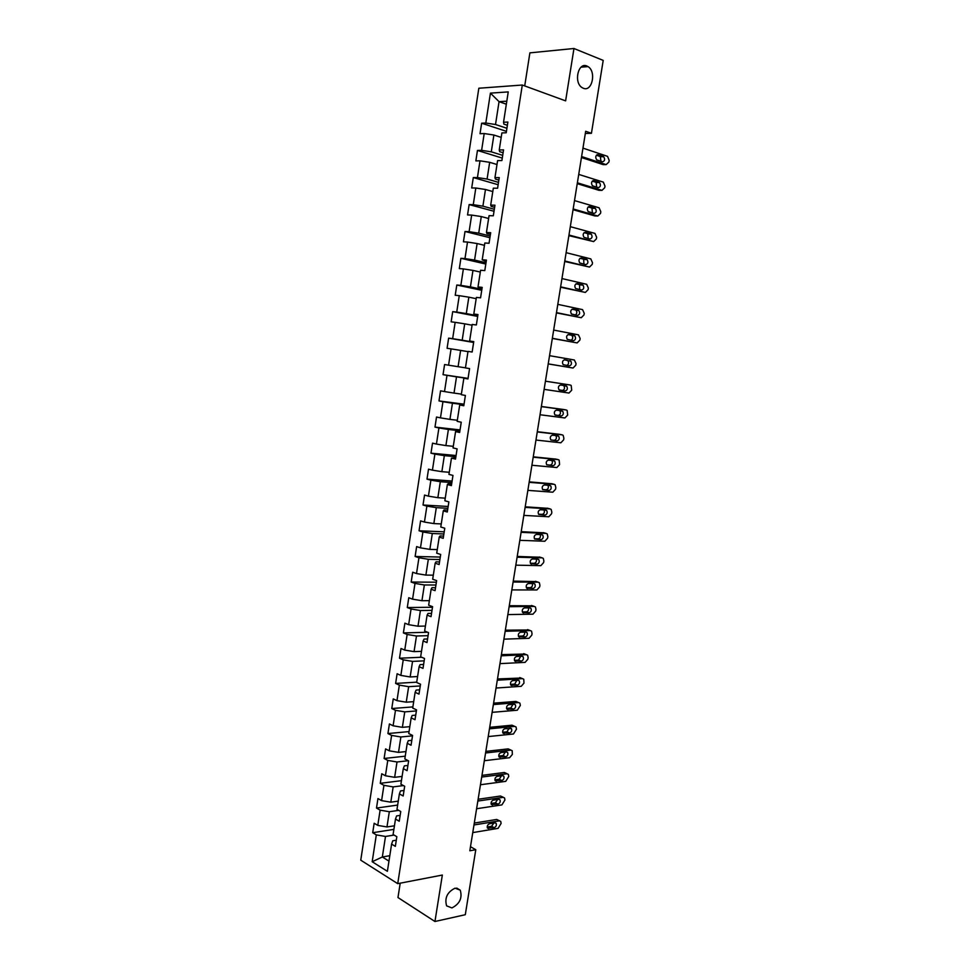 <?xml version="1.0" encoding="UTF-8"?>
<svg xmlns="http://www.w3.org/2000/svg" width="970" height="970" viewBox="0 0 970 970"><rect width="100%" height="100%" fill="white"/><g stroke="black" fill="none" stroke-linecap="round" stroke-linejoin="round"><path stroke-width="1.45" d="M455.075 888.168L460.253 890.193C462.496 898.002 459.719 903.907 451.911 907.92L446.612 905.859C444.442 897.977 447.267 892.073 455.075 888.168M586.899 66.021L588.014 66.603C596.598 71.574 592.124 92.198 583.334 88.258L582.036 87.591C573.512 82.535 578.144 61.898 586.899 66.021M400.21 883.185L397.967 897.541L434.948 921.5L465.297 914.71L475.785 849.708L470.486 846.701M478.828 88.234L360.755 860.172L397.724 883.658L522.296 85.033L478.828 88.234M522.296 85.033L565.619 100.868L573.961 48.5L529.887 52.865L524.721 85.918M396.293 840.214L392.753 840.796L391.601 844.106L395.336 846.361L396.839 836.698L393.092 834.479L395.493 819.044L399.24 821.226L400.755 811.526L396.985 809.38L399.385 793.896L403.168 795.982L404.672 786.258L400.889 784.196L403.302 768.652L407.097 770.665L408.625 760.892L404.817 758.916L407.23 743.311L411.05 745.239L412.577 735.43L408.746 733.538L411.183 717.873L415.014 719.716L416.542 709.87L412.699 708.064L415.136 692.337L418.991 694.096L420.531 684.214L416.663 682.492L419.113 666.705L422.993 668.378L424.533 658.46L420.653 656.823L423.102 640.976L427.006 642.564L428.546 632.61L424.642 631.058L427.103 615.15L431.032 616.653L432.584 606.662L428.655 605.195L431.129 589.226L435.069 590.645L436.633 580.618L432.681 579.236L435.166 563.206L439.131 564.54L440.695 554.464L436.718 553.167L439.216 537.077L443.205 538.326L444.769 528.226L440.78 527.013L443.278 510.863L447.291 512.014L448.867 501.866L444.854 500.75L447.364 484.539L451.389 485.606L452.978 475.421L448.94 474.391L451.462 458.119L455.512 459.089L457.1 448.867L453.038 447.922L455.573 431.589L459.647 432.474L461.247 422.217L457.161 421.356L459.707 404.963L463.793 405.763L465.394 395.457L461.296 394.693L463.854 378.227L467.964 378.93L469.577 368.588L465.442 367.921L468.013 351.395L472.147 352.013L473.76 341.622L469.613 341.052L472.184 324.453L476.355 324.974L477.967 314.547L473.796 314.074L476.379 297.414L480.562 297.838L482.187 287.375L478.004 286.987L480.587 270.266L484.794 270.594L486.431 260.093L482.211 259.79L484.818 243.009L489.05 243.252L490.687 232.703L486.443 232.497L489.062 215.655L493.318 215.789L494.955 205.203L490.699 205.094L493.318 188.18L497.598 188.228L499.247 177.595L494.967 177.595L497.598 160.608L501.902 160.547L503.551 149.877L499.247 149.974L501.89 132.926L506.219 132.769L507.88 122.05L503.539 122.244L508.244 91.907L490.42 93.132L499.053 101.656L495.512 124.512L506.91 128.27M391.601 844.106L387.382 871.315L372.189 861.736L376.311 834.891L372.71 832.709L393.893 829.386M490.42 93.132L485.812 123.032L481.641 123.214L480.029 133.702L484.2 133.545L481.617 150.35L477.458 150.435L475.858 160.887L480.004 160.826L477.434 177.571L473.299 177.558L471.699 187.962L475.821 188.01L473.263 204.682L469.14 204.585L467.552 214.94L471.662 215.085L469.104 231.684L465.018 231.49L463.43 241.821L467.516 242.051L464.969 258.59L460.895 258.311L459.319 268.593L463.381 268.908L460.847 285.386L456.797 285.022L455.221 295.256L459.259 295.668L456.737 312.085L452.711 311.625L451.147 321.834L455.16 322.331L452.65 338.688L448.637 338.13L447.085 348.303L451.074 348.885L448.564 365.181L444.587 364.538L443.035 374.662L447 375.341L444.515 391.577L440.55 390.837L438.998 400.925L442.95 401.701L440.465 417.864L436.524 417.039L434.984 427.103L438.913 427.952L436.439 444.066L432.523 443.157L430.983 453.172L434.887 454.105L432.426 470.159L428.522 469.165L426.994 479.132L430.886 480.162L428.425 496.155L424.545 495.064L423.017 505.006L426.885 506.122L424.436 522.054L420.58 520.878L419.064 530.784L422.908 531.984L420.471 547.856L416.639 546.595L415.124 556.465L418.943 557.75L416.518 573.561L412.699 572.215L411.195 582.048L415.002 583.419L412.577 599.169L408.782 597.738L407.279 607.535L411.062 608.99L408.649 624.68L404.878 623.177L403.387 632.925L407.145 634.465L404.745 650.094L400.986 648.506L399.495 658.218L403.241 659.842L400.853 675.411L397.118 673.75L395.627 683.426L399.349 685.123L396.972 700.643L393.25 698.897L391.771 708.536L395.481 710.319L393.105 725.778L389.406 723.947L387.927 733.55L391.613 735.418L389.249 750.816L385.575 748.901L384.108 758.479L387.77 760.419L385.417 775.77L381.756 773.769L380.288 783.311L383.938 785.336L381.586 800.626L377.948 798.553L376.493 808.058L380.119 810.156L377.779 825.385L374.165 823.239L372.71 832.709M585.31 133.484L591.433 133.29L585.674 131.277L469.832 850.775L475.785 849.708M395.493 819.044L396.609 815.915L400.149 815.394M394.438 825.797L386.969 826.949L389.322 811.72L398.706 810.362M377.779 825.385L386.969 826.949M380.119 810.156L389.322 811.72M399.385 793.896L400.489 790.938L404.029 790.465M398.27 801.147L390.801 802.178L393.165 786.9L403.423 785.579M381.586 800.626L390.801 802.178M383.938 785.336L393.165 786.9M403.302 768.652L404.381 765.863L407.909 765.451M402.101 776.412L394.644 777.322L397.009 761.984L408.273 760.71M385.417 775.77L394.644 777.322M387.77 760.419L397.009 761.984M407.23 743.311L408.285 740.692L411.813 740.34M405.957 751.58L398.5 752.368L400.877 736.97L412.505 735.854M389.249 750.816L398.5 752.368M391.613 735.418L400.877 736.97M411.183 717.873L412.201 715.436L415.73 715.145M409.813 726.663L402.368 727.33L404.757 711.871L416.385 710.949M393.105 725.778L402.368 727.33M395.481 710.319L404.757 711.871M415.136 692.337L416.13 690.082L419.658 689.84M413.693 701.649L406.248 702.195L408.649 686.675L420.265 685.948M396.972 700.643L406.248 702.195M399.349 685.123L408.649 686.675M419.113 666.705L420.083 664.632L423.599 664.45M417.585 676.539L410.152 676.963L412.553 661.394L424.169 660.849M400.853 675.411L410.152 676.963M403.241 659.842L412.553 661.394M423.102 640.976L424.048 639.085L427.564 638.963M421.501 651.343L414.057 651.634L416.482 636.005L428.073 635.665M404.745 650.094L414.057 651.634M407.145 634.465L416.482 636.005M427.103 615.15L428.025 613.44L431.541 613.392M425.418 626.05L417.985 626.22L420.41 610.53L432.002 610.385M408.649 624.68L417.985 626.22M411.062 608.99L420.41 610.53M431.129 589.226L432.014 587.699L435.53 587.711M429.358 600.66L421.938 600.709L424.363 584.958L435.942 585.007M412.577 599.169L421.938 600.709M415.002 583.419L424.363 584.958M435.166 563.206L436.027 561.86L439.531 561.933M433.311 575.174L425.891 575.089L428.328 559.29L439.907 559.544M416.518 573.561L425.891 575.089M418.943 557.75L428.328 559.29M439.216 537.077L440.041 535.925L443.557 536.058M437.276 549.602L429.868 549.384L432.317 533.512L443.872 533.973M420.471 547.856L429.868 549.384M422.908 531.984L432.317 533.512M443.278 510.863L444.078 509.893L447.582 510.087M441.253 523.921L433.845 523.582L436.306 507.649L447.861 508.316M424.436 522.054L433.845 523.582M426.885 506.122L436.306 507.649M447.364 484.539L448.14 483.763L451.644 484.018M445.254 498.156L437.858 497.683L440.319 481.69L451.862 482.563M428.425 496.155L437.858 497.683M430.886 480.162L440.319 481.69M451.462 458.119L455.706 457.852M449.268 472.281L441.871 471.675L444.345 455.633L455.888 456.7M432.426 470.159L441.871 471.675M434.887 454.105L444.345 455.633M455.573 431.589L459.792 431.577M453.293 446.321L445.909 445.582L448.395 429.467L459.913 430.753M436.439 444.066L445.909 445.582M438.913 427.952L448.395 429.467M459.707 404.963L463.878 405.205M457.331 420.252L449.947 419.379L452.444 403.217L463.963 404.708M440.465 417.864L449.947 419.379M442.95 401.701L452.444 403.217M463.854 378.227L468.001 378.736M461.393 394.099L454.021 393.092L456.518 376.857L468.025 378.555M444.515 391.577L454.021 393.092M447 375.341L456.518 376.857M465.467 367.836L458.095 366.696L460.617 350.4L467.976 351.625M448.564 365.181L458.095 366.696M451.074 348.885L460.617 350.4M469.613 341.052L473.712 341.925M473.675 342.192L462.193 340.191L464.715 323.834L472.075 325.205M452.65 338.688L462.193 340.191M455.16 322.331L464.715 323.834M473.796 314.074L477.87 315.201M477.774 315.808L466.303 313.589L468.837 297.172L476.185 298.675M456.737 312.085L466.303 313.589M459.259 295.668L468.837 297.172M478.004 286.987L482.029 288.393M481.884 289.327L470.426 286.89L472.972 270.412L480.308 272.049M460.847 285.386L470.426 286.89M463.381 268.908L472.972 270.412M482.211 259.79L486.212 261.476M486.018 262.737L474.572 260.081L477.119 243.543L484.454 245.325M464.969 258.59L474.572 260.081M467.516 242.051L477.119 243.543M486.443 232.497L486.94 233.576L490.42 234.449M490.165 236.049L478.719 233.176L481.29 216.565L488.613 218.492M469.104 231.684L478.719 233.176M471.662 215.085L481.29 216.565M490.699 205.094L491.159 206.38L494.627 207.313M494.324 209.265L482.902 206.173L485.473 189.489L492.796 191.563M473.263 204.682L482.902 206.173M475.821 188.01L485.473 189.489M494.967 177.595L495.403 179.074L498.859 180.081M498.507 182.372L487.086 179.05L489.68 162.317L496.992 164.524M477.434 177.571L487.086 179.05M480.004 160.826L489.68 162.317M499.247 149.974L499.647 151.659L503.115 152.739M502.702 155.37L491.293 151.829L493.888 135.024L501.199 137.388M481.617 150.35L491.293 151.829M484.2 133.545L493.888 135.024M503.539 122.244L503.915 124.148L507.371 125.3M506.34 104.19L499.053 101.656L506.813 101.183M485.812 123.032L495.512 124.512M573.961 48.5L603.207 60.407L591.433 133.29M434.948 921.5L442.344 875.049L397.724 883.658M389.807 855.698L382.325 856.995L388.97 861.105M394.099 835.073L385.502 836.455L382.325 856.995L372.189 861.736M376.311 834.891L385.502 836.455M481.641 123.214L506.437 131.35M477.458 150.435L502.278 158.098M473.299 177.558L498.143 184.737M469.14 204.585L494.021 211.266M465.018 231.49L489.911 237.711M460.895 258.311L485.812 264.046M456.797 285.022L481.738 290.285M452.711 311.625L477.676 316.426M448.637 338.13L473.627 342.471M443.035 374.662L468.049 378.373M438.998 400.925L464.048 404.187M434.984 427.103L460.047 429.904M430.983 453.172L456.07 455.524M426.994 479.132L452.105 481.047M423.017 505.006L448.152 506.473M419.064 530.784L444.212 531.815M415.124 556.465L440.295 557.059M411.195 582.048L436.379 582.206M407.279 607.535L432.487 607.268M403.387 632.925L427.673 632.258M399.495 658.218L421.659 657.248M395.627 683.426L416.724 682.153M391.771 708.536L412.88 706.912M387.927 733.55L409.049 731.586M384.108 758.479L405.242 756.176M380.288 783.311L401.447 780.668M376.493 808.058L397.664 805.076M582.958 148.119L607.523 156.34L609.184 160.377L608.905 162.026L606.165 164.609L581.6 156.546M581.442 157.516L603.194 164.633L606.165 164.609M603.291 156.497L603.667 156.691C605.231 159.407 604.807 161.105 602.431 161.808L596.683 159.844C595.119 157.116 595.544 155.406 597.944 154.715L603.291 156.497L600.309 156.546L600.976 161.323M596.392 155.236L600.309 156.546M578.726 174.406L603.316 182.117L604.989 186.107L604.722 187.743L601.982 190.362L577.38 182.809M577.235 183.657L599.011 190.326L601.982 190.362M599.084 182.36L599.508 182.566C601.024 185.246 600.588 186.943 598.223 187.646L592.428 185.767C590.924 183.075 591.348 181.378 593.737 180.675L599.084 182.36L596.113 182.336L596.708 187.174M592.258 181.135L596.113 182.336M574.507 200.584L599.133 207.81L600.806 211.739L600.539 213.376L597.799 216.019L573.161 208.962M573.04 209.69L594.852 215.934L597.799 216.019M594.901 208.113L595.362 208.356C596.829 210.999 596.392 212.685 594.04 213.388L588.196 211.606C586.729 208.938 587.177 207.253 589.542 206.549L594.901 208.113L591.942 208.041L592.44 212.927M588.159 206.937L591.942 208.041M570.312 226.677L594.974 233.406L596.647 237.274L596.38 238.911L593.64 241.591L568.966 235.019M568.869 235.637L593.64 241.591M590.73 233.794L591.227 234.049C592.646 236.668 592.197 238.329 589.869 239.044L583.976 237.335C582.558 234.704 583.018 233.03 585.359 232.327L590.73 233.794L587.784 233.661L588.184 238.596M584.073 232.654L587.784 233.661M566.128 252.673L590.815 258.905L592.5 262.724L592.233 264.349L589.493 267.053L564.795 260.978M564.71 261.488L589.493 267.053M586.571 259.366L587.117 259.645C588.487 262.227 588.026 263.876 585.722 264.604L579.781 262.979C578.411 260.372 578.872 258.723 581.2 258.008L586.571 259.366L583.649 259.172L583.928 264.155M580.024 258.275L583.649 259.172M561.957 278.56L586.68 284.307L588.366 288.078L588.099 289.69L585.359 292.431L560.624 286.841M560.563 287.229L585.359 292.431M582.424 284.853L583.018 285.144C584.34 287.702 583.867 289.339 581.588 290.066L575.598 288.526C574.264 285.956 574.749 284.319 577.041 283.604L582.424 284.853L579.514 284.598L579.684 289.63M575.998 283.786L579.514 284.598M557.798 304.362L582.558 309.624L584.243 313.334L583.988 314.947L581.236 317.724L556.477 312.607M556.428 312.886L581.236 317.724M578.302 310.242L578.92 310.558C580.205 313.067 579.721 314.704 577.453 315.432L571.427 313.989C570.142 311.455 570.639 309.818 572.906 309.09L578.302 310.242L576.022 310.254C577.223 312.025 577.017 313.613 575.416 315.007M572.021 309.224L575.404 309.939M553.664 330.067L578.447 334.856L580.145 338.506L579.878 340.118L577.138 342.919L552.342 338.287M552.318 338.445L577.138 342.919M574.191 335.535L574.846 335.862C576.095 338.36 575.586 339.973 573.355 340.712L567.28 339.354C566.031 336.845 566.541 335.232 568.796 334.504L574.191 335.535L571.961 335.511C573.149 337.414 572.87 339.015 571.136 340.3M568.08 334.565L571.306 335.183M549.541 355.675L574.361 359.991L576.059 363.58L575.792 365.193L573.052 368.03L548.22 363.871M548.22 363.92L573.052 368.03M570.093 360.743L570.784 361.095C571.985 363.544 571.475 365.156 569.257 365.896L563.133 364.635C561.933 362.149 562.454 360.549 564.686 359.809L567.923 360.682C569.099 362.792 568.723 364.393 566.783 365.484M564.225 359.809L567.232 360.331M545.431 381.198L570.275 385.029L571.172 385.478L571.73 390.17L568.978 393.044L544.121 389.358M570.275 385.029L545.443 381.174M566.007 385.854L566.735 386.218C567.899 388.643 567.377 390.243 565.183 390.995L559.023 389.819C557.859 387.37 558.38 385.769 560.599 385.029L566.007 385.854M563.424 385.454L563.885 385.757C565.049 388.182 564.528 389.77 562.321 390.522L559.411 390.086M541.345 406.612L566.213 409.983L567.147 410.455L567.668 415.063L564.916 417.961L540.035 414.748M563.521 409.498L541.369 406.478M561.945 410.88L562.709 411.256C563.825 413.656 563.291 415.233 561.109 415.997L554.913 414.905C553.797 412.492 554.331 410.904 556.525 410.152L561.945 410.88M559.666 410.577L559.86 410.734C560.987 413.135 560.454 414.711 558.271 415.463L555.095 415.051M537.259 431.941L562.163 434.851L563.146 435.324L563.885 438.282L563.618 439.871L560.866 442.793L535.961 440.041M559.593 434.33L537.307 431.698M557.895 435.809L558.684 436.209C559.763 438.573 559.229 440.15 557.059 440.913L550.827 439.907C549.747 437.518 550.293 435.954 552.463 435.19L557.895 435.809M555.798 435.566L555.858 435.627C556.938 437.991 556.404 439.555 554.246 440.332L550.875 439.956M533.197 457.185L558.138 459.622L559.144 460.12L559.593 464.594L556.841 467.54L531.899 465.248M555.689 459.077L533.257 456.834M553.858 460.653L554.682 461.065C555.725 463.405 555.179 464.957 553.033 465.745L546.753 464.824C545.71 462.472 546.268 460.908 548.426 460.132L553.858 460.653M551.906 460.471C552.9 462.811 552.342 464.351 550.22 465.103L546.704 464.775M529.159 482.332L554.112 484.309L555.167 484.818L555.834 487.643L555.58 489.219L552.827 492.202L527.862 490.371M551.797 483.751L529.232 481.872M549.832 485.412L550.681 485.825C551.7 488.14 551.13 489.692 549.008 490.48L542.703 489.644C541.684 487.328 542.254 485.764 544.388 484.988L549.832 485.412M548.001 485.267C548.85 487.583 548.256 489.086 546.219 489.789L542.582 489.51M525.122 507.383L550.111 508.911L551.19 509.432L551.833 512.184L551.578 513.748L548.826 516.767L523.836 515.385M547.917 508.328L525.207 506.813M545.819 510.074L546.704 510.499C547.674 512.79 547.116 514.33 545.007 515.131L538.653 514.391C537.683 512.087 538.253 510.547 540.375 509.747L545.819 510.074M544.085 509.977C544.825 512.257 544.194 513.724 542.218 514.379L538.483 514.173M521.096 532.336L546.122 533.415L547.238 533.949L547.856 536.64L547.601 538.204L544.837 541.248L519.811 540.326M544.037 532.821L521.205 531.669M541.83 534.652L542.739 535.088C543.673 537.344 543.103 538.871 541.005 539.684L534.628 539.029C533.694 536.762 534.276 535.234 536.374 534.434L541.83 534.652M540.181 534.591C540.799 536.834 540.157 538.265 538.241 538.883L534.421 538.738M517.095 557.216L542.145 557.835L543.297 558.38L543.879 561.012L543.624 562.576L540.872 565.643L515.822 565.17M540.181 557.241L517.228 556.44M537.853 559.144L538.786 559.593C539.696 561.812 539.114 563.34 537.028 564.164L530.626 563.594C529.717 561.351 530.299 559.823 532.397 559.011L537.853 559.144M536.277 559.108C536.798 561.315 536.131 562.709 534.276 563.303L530.372 563.23M513.106 582L538.18 582.17L539.356 582.727L539.926 585.298L539.672 586.85L536.907 589.954L511.833 589.918M536.325 581.576L513.251 581.115M533.876 583.552L534.846 584.001C535.719 586.195 535.125 587.711 533.076 588.547L526.625 588.075C525.752 585.856 526.346 584.34 528.42 583.516L533.876 583.552M532.372 583.54C532.809 585.698 532.13 587.068 530.335 587.638L526.346 587.626M509.129 606.687L534.227 606.42L535.44 606.977L535.973 609.5L535.719 611.039L532.966 614.18L507.856 614.58M532.481 605.813L509.286 605.704M529.935 607.863L530.917 608.323C531.754 610.494 531.16 611.997 529.123 612.846L522.648 612.458C521.799 610.275 522.406 608.76 524.467 607.923L529.935 607.863M528.48 607.875C528.844 609.997 528.141 611.33 526.395 611.888L522.345 611.949M505.176 631.288L530.299 630.585L531.536 631.155L532.045 633.604L531.79 635.144L529.038 638.308L503.903 639.157M528.65 629.979L505.346 630.197M525.995 632.088L527.001 632.549C527.813 634.695 527.207 636.199 525.182 637.047L518.683 636.756C517.871 634.598 518.477 633.095 520.514 632.246L525.995 632.088M524.6 632.137C524.879 634.21 524.164 635.508 522.478 636.041L518.368 636.174M501.223 655.805L526.37 654.665L527.644 655.235L528.129 657.636L527.874 659.176L525.122 662.364L499.962 663.638M524.818 654.059L501.417 654.604M522.066 656.241L523.097 656.702C523.885 658.824 523.279 660.315 521.266 661.176L514.73 660.97C513.942 658.836 514.561 657.345 516.586 656.496L522.066 656.241M520.72 656.302L518.562 660.121L514.403 660.327M497.295 680.225L522.466 678.648L523.764 679.23L523.982 683.11L521.217 686.323L496.034 688.033M521.011 678.054L497.501 678.939M518.162 680.297L519.205 680.758C519.968 682.856 519.35 684.347 517.362 685.22L510.802 685.111C510.038 683.001 510.669 681.51 512.669 680.637L518.162 680.297M516.852 680.37L514.67 684.105L510.462 684.384M493.378 704.572L518.574 702.559L519.896 703.141L520.344 705.432L517.325 710.21L492.117 712.344M517.204 701.977L515.894 701.419L493.597 703.165M514.258 704.269L515.337 704.741C516.064 706.803 515.446 708.282 513.47 709.167L506.886 709.155C506.146 707.069 506.776 705.59 508.765 704.705L514.258 704.269M512.997 704.365L510.79 708.015L506.534 708.367M489.474 728.822L514.694 726.385L516.04 726.966L516.464 729.21L513.457 733.999L488.225 736.569M512.027 725.196L514.694 726.385L512.027 725.196L489.717 727.318M510.378 728.155L511.469 728.628C512.184 730.677 511.554 732.144 509.589 733.041L502.969 733.114C502.266 731.053 502.909 729.573 504.885 728.688L511.469 728.628M509.153 728.276L506.922 731.829L502.63 732.265M485.582 752.975L510.826 750.125L512.196 750.707L512.354 754.418L509.589 757.715L484.333 760.71M510.935 750.113L508.183 748.876L485.837 751.386M506.51 751.956L507.613 752.429C508.304 754.454 507.674 755.921 505.722 756.83L499.089 756.988C498.41 754.951 499.041 753.484 501.005 752.587L506.51 751.956M505.309 752.089L503.066 755.569L498.75 756.079M481.702 777.055L506.983 773.781L508.377 774.363L508.753 776.509L505.746 781.347L480.465 784.754M507.152 773.769L504.339 772.484L481.981 775.37M502.654 775.673L503.782 776.145C504.448 778.146 503.806 779.613 501.866 780.535L495.209 780.789C494.554 778.777 495.197 777.309 497.149 776.4L502.654 775.673M501.478 775.83L499.235 779.225L494.87 779.807M477.846 801.05L503.139 797.352L504.558 797.934L504.921 800.032L501.914 804.894L476.609 808.725M503.382 797.328L500.52 796.018L478.125 799.256M498.81 799.316L499.962 799.789C500.593 801.766 499.95 803.221 498.022 804.154L491.341 804.506C490.711 802.505 491.366 801.05 493.306 800.129L498.81 799.316M497.658 799.486L495.403 802.796L491.026 803.451M473.99 824.961L499.32 820.838L500.75 821.42L501.102 823.469L498.095 828.356L472.766 832.599M499.623 820.826L496.701 819.456L474.294 823.069M494.979 822.863L496.143 823.336C496.761 825.288 496.119 826.743 494.203 827.689L487.498 828.125C486.891 826.161 487.546 824.706 489.462 823.772L494.979 822.863M493.851 823.057L491.596 826.282L487.183 827.01M597.944 154.715L597.096 154.727M593.737 180.675L592.985 180.675M589.542 206.549L588.875 206.537M565.183 390.995L562.321 390.522M563.376 409.461L566.213 409.983M561.109 415.997L558.271 415.463M559.338 434.281L562.163 434.851M557.059 440.913L554.246 440.332M555.325 458.992L558.138 459.622M553.033 465.745L550.22 465.103M551.312 483.63L554.112 484.309M549.008 490.48L546.219 489.789M547.322 508.171L550.111 508.911M545.007 515.131L542.218 514.379M543.346 532.627L546.122 533.415M541.005 539.684L538.241 538.883M539.381 556.998L542.145 557.835M537.028 564.164L534.276 563.303M531.572 564.043L530.905 563.837M535.428 581.285L538.18 582.17M533.076 588.547L530.335 587.638M527.607 588.535L526.855 588.281M531.499 605.474L534.227 606.42M529.123 612.846L526.395 611.888M523.654 612.919L522.83 612.628M527.583 629.591L530.299 630.585M525.182 637.047L522.478 636.041M519.714 637.229L518.817 636.89M523.667 653.622L526.37 654.665M521.266 661.176L518.562 660.121M515.785 661.455L514.815 661.067M519.774 677.557L522.466 678.648M517.362 685.22L514.67 684.105M511.869 685.584L510.838 685.159M515.894 701.419L518.574 702.559M513.47 709.167L510.79 708.015M507.977 709.64L506.886 709.155M509.589 733.041L506.922 731.829M504.085 733.599L502.945 733.077M508.183 748.876L510.826 750.125M505.722 756.83L503.066 755.569M500.217 757.473L499.029 756.903M504.339 772.484L506.983 773.781M501.866 780.535L499.235 779.225M496.361 781.274L495.124 780.656M500.52 796.018L503.139 797.352M498.022 804.154L495.403 802.796M492.517 804.979L491.232 804.312M496.701 819.456L499.32 820.838M494.203 827.689L491.596 826.282M488.686 828.61L487.364 827.895M460.253 890.193L456.749 888.071M588.014 66.603L581.042 67.185M603.667 156.691L600.685 156.74M599.508 182.566L596.538 182.554M595.362 208.356L592.403 208.283M591.227 234.049L588.293 233.915M587.117 259.645L584.195 259.451M583.018 285.144L580.096 284.901M578.92 310.558L576.022 310.254M574.846 335.862L571.961 335.511M570.784 361.095L567.923 360.682M566.735 386.218L563.885 385.757M562.709 411.256L559.86 410.734M558.684 436.209L555.858 435.627M554.682 461.065L552.136 460.495M550.681 485.825L548.596 485.315M546.704 510.499L544.885 510.026M542.739 535.088L541.102 534.628M538.786 559.593L537.295 559.132M534.846 584.001L533.451 583.54M530.917 608.323L529.608 607.863M527.001 632.549L525.764 632.101M523.097 656.702L521.921 656.241M519.205 680.758L518.077 680.297M515.337 704.741L514.245 704.269M507.613 752.429L506.595 751.944M503.782 776.145L502.799 775.66M499.962 799.789L499.016 799.304M496.143 823.336L495.233 822.851"/></g></svg>
